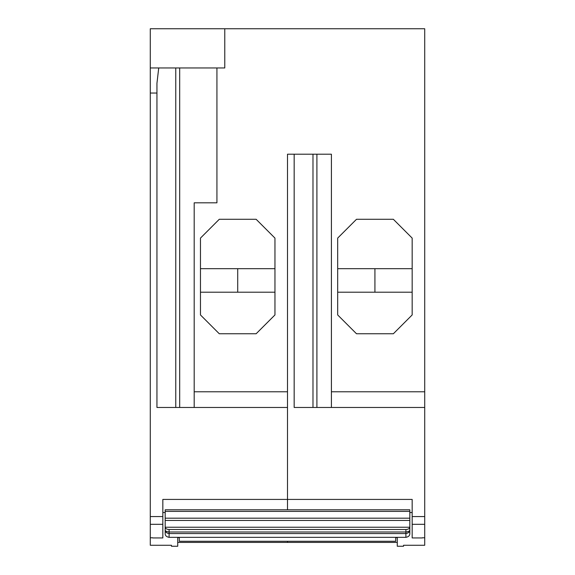 <?xml version="1.0" encoding="UTF-8"?>
<svg xmlns="http://www.w3.org/2000/svg" width="575" height="575" viewBox="0 0 575 575"><rect width="100%" height="100%" fill="white"/><g stroke="black" fill="none" stroke-linecap="round" stroke-linejoin="round"><path stroke-width="0.86" d="M152.634 537.79L150.283 537.79L150.283 545.265L171.458 545.265L171.458 546.25L177.725 546.25L177.725 537.337M424.717 391.783L424.717 407.467L316.904 407.467L316.904 154.208L287.5 154.208L331.408 154.208L331.408 391.783L424.717 391.783L424.717 28.75L224.775 28.75L224.775 67.958L150.283 67.958L150.283 516.566L162.833 516.566L162.833 512.533L165.183 512.533L162.833 512.533L162.833 499.423L287.5 499.423L287.5 407.467L156.946 407.467L156.946 83.282L158.729 67.958M162.833 499.423L162.833 537.941L152.634 537.941M194.192 202.817L216.933 202.817L194.192 202.817L194.192 407.467M179.688 407.467L179.688 67.958M287.5 154.208L287.5 509.795L287.5 499.423L412.167 499.423L412.167 516.566L424.717 516.566L424.717 537.79L422.366 537.79M162.833 524.314L150.283 524.314L150.283 516.566M150.283 524.314L150.283 537.79M216.933 202.817L216.933 67.958M256.134 219.283L274.958 238.1L274.958 314.942L256.134 333.759L219.283 333.759L200.467 314.942L200.467 238.1L219.283 219.283L256.134 219.283M150.283 67.958L150.283 28.75L224.775 28.75M177.725 537.618L179.292 537.618M274.958 268.683L200.467 268.683M200.467 292.208L274.958 292.208M237.712 292.208L237.712 268.683M424.717 537.79L424.717 545.265L403.542 545.265L403.542 546.25L397.275 546.25L397.275 537.337M422.366 537.941L412.167 537.941L412.167 512.533L409.817 512.533M316.904 154.208L316.904 407.467L294.163 407.467L294.163 154.208M331.408 391.783L331.408 407.467M424.717 407.467L424.717 516.566M393.35 333.759L356.5 333.759L337.683 314.942L337.683 238.1L356.5 219.283L393.35 219.283L412.167 238.1L412.167 314.942L393.35 333.759M395.708 537.618L397.275 537.618M412.167 499.423L412.167 512.533M403.542 546.25L403.542 545.265M337.683 292.208L412.167 292.208M412.167 268.683L337.683 268.683L374.929 268.683L374.929 292.208M169.1 529.503C166.736 529.359 165.435 528.605 165.183 527.239L409.817 527.239L409.817 529.841C409.846 531.005 408.537 531.717 405.9 531.99L405.9 533.55L169.1 533.55L169.1 529.503L405.9 529.503L405.9 531.99L169.1 531.99C166.463 531.717 165.154 531.005 165.183 529.841L165.183 533.571C165.147 535.605 166.455 536.863 169.1 537.337L179.292 537.337L179.292 541.283L395.708 541.283L395.708 537.337L179.292 537.337M165.183 518.183L165.183 511.391L409.817 511.391L409.817 518.183L165.183 518.183L165.183 520.447L409.817 520.447L409.817 527.239C409.565 528.605 408.264 529.359 405.9 529.503M165.183 520.447L165.183 529.841C165.334 532.019 166.635 533.255 169.1 533.55L169.1 537.337M395.708 537.337L405.9 537.337C408.545 536.863 409.846 535.605 409.817 533.571L409.817 529.841C409.846 531.846 408.537 533.082 405.9 533.55L405.9 537.337M409.817 518.183L409.817 520.447M395.708 541.283L179.292 541.283M165.183 511.391L165.183 509.795L409.817 509.795L409.817 511.391M177.725 542.412L287.5 542.412L287.5 541.542L287.5 542.412L397.275 542.412M175.77 67.958L175.77 407.467M194.192 391.783L287.5 391.783M312.98 154.208L312.98 407.467M412.167 524.314L424.717 524.314M150.283 93.042L156.946 93.042"/></g></svg>
